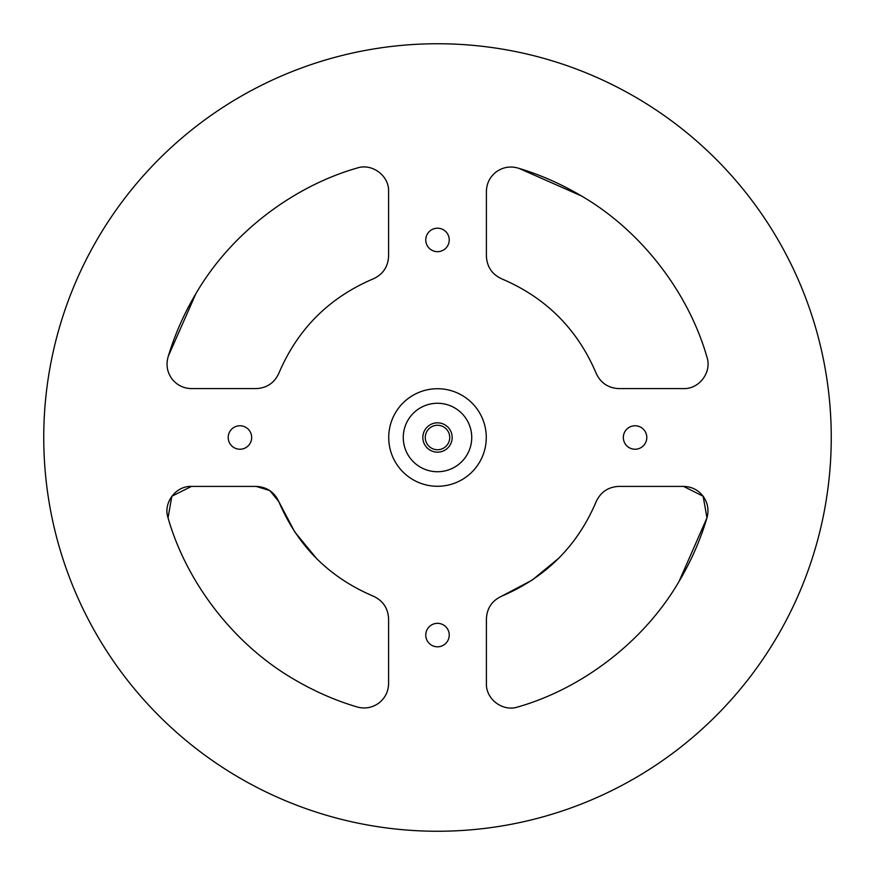 <?xml version="1.0" encoding="UTF-8"?>
<svg xmlns="http://www.w3.org/2000/svg" width="875" height="875" viewBox="0 0 875 875"><rect width="100%" height="100%" fill="white"/><g stroke="black" fill="none" stroke-linecap="round" stroke-linejoin="round"><path stroke-width="1.31" d="M425.272 437.5A12.228 12.228 0 0 1 437.5 425.272A12.228 12.228 0 0 1 449.728 437.5A12.228 12.228 0 0 1 437.5 449.728A12.228 12.228 0 0 1 425.272 437.5M581.459 195.956C641.966 231.197 688.669 293.158 706.967 357.164C712.031 372.072 699.278 389.189 683.539 388.598L618.833 388.598C608.213 388.062 600.655 382.966 596.17 373.319C600.655 382.966 608.213 388.062 618.833 388.598L683.539 388.598C699.278 389.189 712.031 372.072 706.967 357.164C688.669 293.158 641.966 231.197 581.459 195.956C560.908 183.805 539.7 174.497 517.836 168.033C510.037 165.922 502.841 167.202 496.245 171.861C489.891 176.848 486.609 183.389 486.402 191.461L486.402 256.167C486.938 266.787 492.034 274.345 501.681 278.83C545.902 297.598 577.402 329.098 596.17 373.319C577.402 329.098 545.902 297.598 501.681 278.83C492.034 274.345 486.938 266.787 486.402 256.167L486.402 191.461C486.609 183.389 489.891 176.848 496.245 171.861C502.841 167.202 510.037 165.922 517.836 168.033C539.7 174.497 560.908 183.805 581.459 195.956L519.028 168.394M293.541 679.044C233.034 643.803 186.331 581.842 168.033 517.836C162.969 502.928 175.722 485.811 191.461 486.402L256.167 486.402C266.787 486.938 274.345 492.034 278.83 501.681C274.345 492.034 266.787 486.938 256.167 486.402L191.461 486.402C175.722 485.811 162.969 502.928 168.033 517.836C186.331 581.842 233.034 643.803 293.541 679.044C233.034 643.803 186.331 581.842 168.033 517.836C162.969 502.928 175.722 485.811 191.461 486.402L256.167 486.402C266.787 486.938 274.345 492.034 278.83 501.681C297.598 545.902 329.098 577.402 373.319 596.17C382.966 600.655 388.062 608.213 388.598 618.833L388.598 683.539C388.391 691.611 385.109 698.152 378.755 703.139C372.159 707.798 364.963 709.078 357.164 706.967C335.3 700.503 314.092 691.195 293.541 679.044C314.092 691.195 335.3 700.503 357.164 706.967C364.963 709.078 372.159 707.798 378.755 703.139C385.109 698.152 388.391 691.611 388.598 683.539L388.598 618.833C388.062 608.213 382.966 600.655 373.319 596.17C329.098 577.402 297.598 545.902 278.83 501.681L294.82 532.044L317.056 559.103M195.956 293.541C231.197 233.034 293.158 186.331 357.164 168.033C372.072 162.969 389.189 175.722 388.598 191.461L388.598 256.167C388.062 266.787 382.966 274.345 373.319 278.83C382.966 274.345 388.062 266.787 388.598 256.167L388.598 191.461C389.189 175.722 372.072 162.969 357.164 168.033C293.158 186.331 231.197 233.034 195.956 293.541C231.197 233.034 293.158 186.331 357.164 168.033C372.072 162.969 389.189 175.722 388.598 191.461L388.598 256.167C388.062 266.787 382.966 274.345 373.319 278.83C329.098 297.598 297.598 329.098 278.83 373.319C274.345 382.966 266.787 388.062 256.167 388.598L191.461 388.598C183.389 388.391 176.848 385.109 171.861 378.755C167.202 372.159 165.922 364.963 168.033 357.164C174.497 335.3 183.805 314.092 195.956 293.541C183.805 314.092 174.497 335.3 168.033 357.164C165.922 364.963 167.202 372.159 171.861 378.755C176.848 385.109 183.389 388.391 191.461 388.598L256.167 388.598C266.787 388.062 274.345 382.966 278.83 373.319C297.598 329.098 329.098 297.598 373.319 278.83C329.098 297.598 297.598 329.098 278.83 373.319C274.345 382.966 266.787 388.062 256.167 388.598L191.461 388.598C183.389 388.391 176.848 385.109 171.861 378.755C167.202 372.159 165.922 364.963 168.033 357.164C174.497 335.3 183.805 314.092 195.956 293.541L168.394 355.972M683.539 486.402L703.139 496.245L706.967 517.836L679.044 581.459C691.195 560.908 700.503 539.7 706.967 517.836C709.078 510.037 707.798 502.841 703.139 496.245C698.152 489.891 691.611 486.609 683.539 486.402L618.833 486.402C608.213 486.938 600.655 492.034 596.17 501.681C577.402 545.902 545.902 577.402 501.681 596.17L532.044 580.18L559.103 557.944M501.681 596.17C545.902 577.402 577.402 545.902 596.17 501.681C600.655 492.034 608.213 486.938 618.833 486.402L683.539 486.402C691.611 486.609 698.152 489.891 703.139 496.245C707.798 502.841 709.078 510.037 706.967 517.836C700.503 539.7 691.195 560.908 679.044 581.459C643.803 641.966 581.842 688.669 517.836 706.967C502.928 712.031 485.811 699.278 486.402 683.539L486.402 618.833C486.938 608.213 492.034 600.655 501.681 596.17M623.328 437.5A11.736 11.736 0 0 0 635.064 449.236A11.736 11.736 0 0 0 646.8 437.5A11.736 11.736 0 0 0 635.064 425.764A11.736 11.736 0 0 0 623.328 437.5M425.764 239.936A11.736 11.736 0 0 0 437.5 251.672A11.736 11.736 0 0 0 449.236 239.936A11.736 11.736 0 0 0 437.5 228.2A11.736 11.736 0 0 0 425.764 239.936M425.764 635.064A11.736 11.736 0 0 0 437.5 646.8A11.736 11.736 0 0 0 449.236 635.064A11.736 11.736 0 0 0 437.5 623.328A11.736 11.736 0 0 0 425.764 635.064M228.2 437.5A11.736 11.736 0 0 0 239.936 449.236A11.736 11.736 0 0 0 251.672 437.5A11.736 11.736 0 0 0 239.936 425.764A11.736 11.736 0 0 0 228.2 437.5M43.75 437.5A393.75 393.75 0 0 1 437.5 43.75A393.75 393.75 0 0 1 831.25 437.5A393.75 393.75 0 0 1 437.5 831.25A393.75 393.75 0 0 1 43.75 437.5M486.281 437.5A48.781 48.781 0 0 1 437.5 486.281A48.781 48.781 0 0 1 388.719 437.5A48.781 48.781 0 0 1 437.5 388.719A48.781 48.781 0 0 1 486.281 437.5M403.266 437.5A34.234 34.234 0 0 1 437.5 403.266A34.234 34.234 0 0 1 471.734 437.5A34.234 34.234 0 0 1 437.5 471.734A34.234 34.234 0 0 1 403.266 437.5M452.167 437.5A14.667 14.667 0 0 1 437.5 452.167A14.667 14.667 0 0 1 422.833 437.5A14.667 14.667 0 0 1 437.5 422.833A14.667 14.667 0 0 1 452.167 437.5M278.83 501.681L269.828 490.58L256.167 486.402L191.461 486.402L171.861 496.245L168.033 517.836"/></g></svg>
